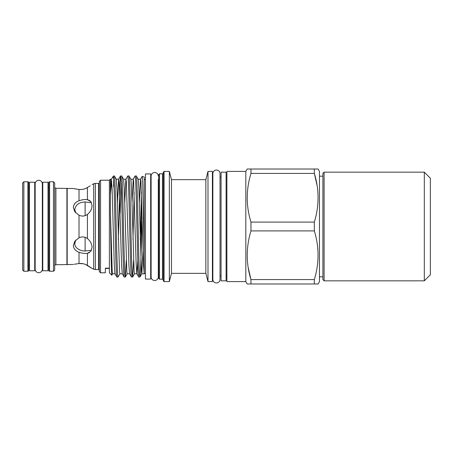 <?xml version="1.0" encoding="UTF-8"?>
<svg xmlns="http://www.w3.org/2000/svg" width="453" height="453" viewBox="0 0 453 453"><rect width="100%" height="100%" fill="white"/><g stroke="black" fill="none" stroke-linecap="round" stroke-linejoin="round"><path stroke-width="0.68" d="M322.893 175.622L322.893 173.374L324.099 172.168L324.099 280.832L322.893 279.626L322.893 175.622M322.893 174.382L322.893 241.5M424.314 172.168L430.35 178.205L430.35 274.795L424.314 280.832L424.314 172.168L324.099 172.168M319.473 276.811L322.893 276.811M319.473 176.189L322.893 176.189M226.098 280.832L226.098 172.168L221.064 172.168L221.064 280.832L226.098 280.832M150.673 279.082L150.673 173.918L145.441 173.918L145.441 279.082L150.673 279.082M212.859 279.382L212.859 279.382A3.584 3.584 0 0 0 216.438 282.966A3.584 3.584 0 0 0 220.022 279.382L220.022 173.618A3.584 3.584 0 0 0 216.438 170.034A3.584 3.584 0 0 0 212.859 173.618L212.859 279.382L212.859 275.843L212.412 275.843M158.284 176.07A3.584 3.584 0 0 0 154.7 172.491A3.584 3.584 0 0 0 151.115 176.07L151.115 276.93A3.584 3.584 0 0 0 154.7 280.509A3.584 3.584 0 0 0 158.284 276.93L158.284 179.467A0.804 0.804 0 0 0 158.726 178.748M164.077 171.404L164.077 281.596L163.273 280.792L163.273 172.208L164.077 171.404L169.348 171.404L171.483 179.654L171.483 273.346L170.849 275.786M169.348 171.404L169.348 281.596L170.974 275.311M132.044 202.457L133.205 179.252L135.113 175.991C136.33 172.865 137.548 280.135 138.765 277.01L139.932 277.01C138.714 280.135 137.497 172.865 136.279 175.991L138.188 179.252L138.873 188.244L141.427 271.477L141.795 273.788L144.207 273.788M130.838 179.212L133.256 179.212L133.618 181.523L136.177 264.756L136.857 273.748L138.765 277.01M135.113 175.991L136.279 175.991M116.857 277.01L114.954 273.748L114.269 264.756L112.078 188.244L111.302 179.252L113.607 175.991L113.607 178.952C114.688 194.428 115.775 280.158 116.857 277.01L118.029 277.01C116.812 280.135 115.594 172.865 114.377 175.991L116.285 179.252L116.965 188.244L119.518 271.477L119.886 273.788L122.299 273.788M113.607 175.991L114.377 175.991M118.38 239.377L119.779 185.639L120.509 175.991C121.727 172.865 122.944 280.135 124.162 277.01L125.328 277.01C124.111 280.135 122.893 172.865 121.676 175.991L123.584 179.252L124.269 188.244L126.823 271.477L127.185 273.788L129.603 273.788M116.234 179.212L118.652 179.212L119.014 181.523L121.568 264.756L122.253 273.748L124.162 277.01M120.509 175.991L121.676 175.991M124.745 202.457L125.906 179.252L127.808 175.991C129.026 172.865 130.243 280.135 131.461 277.01L132.633 277.01C131.415 280.135 130.198 172.865 128.98 175.991L130.889 179.252L131.568 188.244L134.128 271.477L134.49 273.788L136.902 273.788L137.797 260.458M123.539 179.212L125.951 179.212L126.319 181.523L128.873 264.756L129.558 273.748L131.461 277.01M127.808 175.991L128.98 175.991M113.794 182.197L113.607 186.67L113.607 178.952C113.222 177.134 112.905 176.46 112.661 176.936M121.093 182.197L120.153 213.623M119.932 273.748L118.029 277.01M126.296 260.458L125.328 277.01M132.984 239.377L134.145 192.542M133.595 260.458L132.633 277.01M100.526 180.215L100.526 272.785L99.32 271.579L99.32 181.421L100.526 180.215L109.383 180.215L109.383 272.785L111.778 275.181C111.319 275.854 110.855 240.503 110.39 211.659L110.39 179.212L110.39 194.513L111.67 181.024M109.383 180.215L110.39 179.212L111.347 179.212M112.633 273.748L111.778 275.181M245.82 281.596L245.82 171.404L226.902 171.404L226.902 281.596L245.82 281.596L247.202 283.991L318.085 283.991L314.337 283.991L314.337 279.58L250.956 279.58L250.956 283.991M212.412 177.157L212.859 177.157L212.859 173.618M207.989 171.404L207.989 281.596L212.412 281.596L212.412 171.404L207.989 171.404L205.855 179.654L205.855 273.346L207.989 281.596M171.483 273.346L205.855 273.346M171.483 179.654L205.855 179.654M164.077 281.596L169.348 281.596M159.53 279.201L158.726 278.397L158.726 174.603L159.53 173.799L159.53 279.201L162.468 279.201A0.804 0.804 0 0 1 163.273 280.011M159.53 173.799L162.468 173.799A0.804 0.804 0 0 0 163.273 172.989M100.526 272.785L105.356 272.785L105.356 268.182L105.356 272.785M109.383 268.182L105.356 268.182M158.284 276.93L158.284 273.533A0.804 0.804 0 0 1 158.726 274.252M248.187 267.468L250.956 279.58C245.996 263.442 245.996 247.219 250.956 230.911L314.337 230.911C319.291 247.049 319.291 263.272 314.337 279.58M318.085 283.991L319.473 281.596L319.473 171.404L318.085 169.009L314.337 169.009L314.337 173.42C319.291 189.558 319.291 205.781 314.337 222.089L250.956 222.089L250.956 230.911M250.956 222.089C245.996 205.951 245.996 189.728 250.956 173.42L314.337 173.42L317.1 185.532M314.337 169.009L250.956 169.009L250.956 173.42M250.956 169.009L247.202 169.009L250.956 169.009M245.82 171.404L247.202 169.009M314.337 222.089L314.337 230.911M170.566 276.868L170.379 277.57M48.007 270.769L48.007 182.231L42.775 182.231L42.775 270.769L48.007 270.769M34.722 270.769L34.722 182.231L29.49 182.231L29.49 270.769L34.722 270.769M42.333 183.878A3.584 3.584 0 0 0 38.748 180.294A3.584 3.584 0 0 0 35.164 183.878L35.164 269.122A3.584 3.584 0 0 0 38.748 272.706A3.584 3.584 0 0 0 42.333 269.122L42.333 183.878L42.333 187.4L42.775 187.4M49.615 271.234A0.804 0.804 0 0 1 48.811 270.43L48.811 182.57A0.804 0.804 0 0 1 49.615 181.766L49.615 271.234L53.477 271.234L53.477 181.766L49.615 181.766M28.686 270.43A0.804 0.804 0 0 1 27.882 271.234L27.882 181.766A0.804 0.804 0 0 1 28.686 182.57L28.686 270.43L28.686 182.57M73.782 188.618L79.015 189.456C81.999 189.767 84.802 189.15 87.423 187.61L87.423 199.665L90.928 201.755L92.044 205.532C91.965 208.924 90.424 211.896 87.423 214.445C84.813 216.324 82.01 216.574 79.015 215.203L74.875 211.84L73.358 207.514C73.59 204.292 75.475 202.038 79.015 200.753L79.015 200.753C81.993 199.688 84.796 199.32 87.423 199.665L88.386 199.909M89.326 200.334L90.209 200.956M87.423 199.665L85.866 199.518M83.992 199.603L83.369 199.677M83.278 199.694L80.781 200.203M73.845 205.152L74.83 203.55M75.022 203.318L75.945 202.451M83.307 263.754L79.015 263.544C81.993 263.238 84.796 263.85 87.423 265.39L90.374 267.264M90.821 267.57L91.33 267.927M91.727 268.21L93.692 269.195A4.026 4.026 0 0 0 95.373 269.563L98.516 269.563A0.804 0.804 0 0 0 99.32 268.759M92.044 268.436L85.509 264.439M85.181 264.309L83.369 263.771M89.332 252.666L87.423 253.335C84.813 253.68 82.01 253.318 79.015 252.247L79.015 263.544L74.337 264.269M75.011 264.139L75.951 263.974M91.478 250.294L85.119 251.013C80.215 251.041 74.586 248.012 74.796 243.516L75.674 240.198M87.423 265.39L87.423 253.335L90.928 251.245L92.044 247.468C91.965 244.076 90.424 241.104 87.423 238.555C84.796 236.676 81.993 236.421 79.015 237.797L74.875 241.16L73.358 245.486C73.584 248.708 75.47 250.956 79.015 252.247L80.781 252.797M75.674 212.802L74.796 209.484C75.662 204.728 79.105 202.231 85.119 201.987L91.478 202.706M85.725 188.476L90.249 185.821M53.477 181.766L54.688 182.972L54.688 270.028L53.477 271.234M22.65 182.972L23.856 181.766L23.856 271.234L22.65 270.028L22.65 182.972M73.358 264.473L55.895 264.733A1.206 1.206 0 0 0 54.688 265.939M73.358 188.527L55.895 188.267A1.206 1.206 0 0 1 54.688 187.061M92.044 184.564L93.692 183.805A4.026 4.026 0 0 1 95.373 183.437L95.373 269.563M98.516 269.563L98.516 183.437A0.804 0.804 0 0 1 99.32 184.241M98.516 183.437L95.373 183.437M76.761 189.156L75.645 188.975M74.966 188.85L74.343 188.731M76.744 251.132L75.917 250.526M27.882 271.234L23.856 271.234M27.882 181.766L23.856 181.766M35.164 265.6L34.722 265.6M35.164 187.4L34.722 187.4M29.49 265.6L28.686 265.6M29.49 187.4L28.686 187.4M48.811 265.6L48.007 265.6M48.811 187.4L48.007 187.4M42.775 265.6L42.333 265.6L42.333 269.122M150.673 273.448L151.115 273.448M150.673 179.552L151.115 179.552M144.235 273.448L145.441 273.448M144.235 179.552L145.441 179.552M226.098 275.843L226.902 275.843M226.098 177.157L226.902 177.157M220.022 279.382L220.022 275.843L221.064 275.843M220.022 173.618L220.022 177.157L221.064 177.157M84.009 253.397L85.866 253.482M66.919 264.733L66.919 188.267M67.186 264.473L67.186 188.527M85.515 188.561L83.369 189.229M83.335 189.241L81.155 189.524M81.127 189.524L79.015 189.456L79.015 200.753M140.288 239.377L141.421 191.834M139.348 202.457L140.509 179.252L142.202 176.359L142.712 183.306L144.235 252.196L144.235 273.884L143.476 264.756L140.923 181.523L140.555 179.212L138.142 179.212M120.464 176.03L118.601 179.252L117.44 202.457M111.302 179.252L110.39 194.513M143.001 250.543L141.84 273.748L139.932 277.01C140.351 276.313 140.77 267.361 141.194 250.141L141.194 201.296M115 273.788L112.582 273.788L112.219 271.477L110.39 211.659M142.168 217.87L141.194 250.141M142.202 176.359L144.235 177.095L144.235 252.196M85.119 237.31L85.119 251.013M85.119 201.987L85.119 215.69M162.468 279.201L162.468 173.799M55.895 188.267L55.895 264.733M87.423 214.445L87.423 238.555M79.015 237.797L79.015 215.203M93.692 269.195L93.692 183.805M134.535 273.748L132.678 276.97M127.236 273.748L125.373 276.97M105.356 268.431L109.383 268.431M424.314 280.832L324.099 280.832"/></g></svg>
